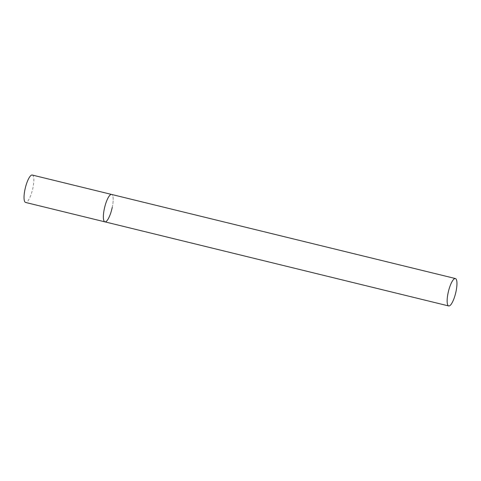 <?xml version="1.0" encoding="UTF-8"?>
<svg xmlns="http://www.w3.org/2000/svg" width="481" height="481" viewBox="0 0 481 481"><rect width="100%" height="100%" fill="white"/><g stroke="black" fill="none" stroke-linecap="round" stroke-linejoin="round"><path stroke-width="0.36" stroke-dasharray="2.4 1.8" d="M32.293 175.042A14.105 3.698 -76.3 0 1 32.912 187.945A14.105 3.698 -76.3 0 1 25.589 202.447M104.918 221.855A14.105 3.698 103.7 0 0 105.387 221.861A14.105 3.698 103.7 0 0 112.061 208.189A14.105 3.698 103.7 0 0 111.622 194.45A14.105 3.698 -76.3 0 1 112.247 207.353"/><path stroke-width="0.72" d="M112.247 207.353A14.105 3.698 -76.3 0 1 104.918 221.855A14.105 3.698 -76.3 0 1 104.299 208.952A14.105 3.698 -76.3 0 1 111.622 194.45A14.105 3.698 103.7 0 0 111.159 194.444A14.105 3.698 103.7 0 0 104.485 208.111A14.105 3.698 103.7 0 0 104.918 221.855L25.589 202.447A14.105 3.698 -76.3 0 1 24.964 189.544A14.105 3.698 -76.3 0 1 32.293 175.042L455.399 278.547A14.105 3.698 103.7 0 0 454.936 278.541A14.105 3.698 103.7 0 0 448.256 292.214A14.105 3.698 103.7 0 0 448.695 305.952A14.105 3.698 103.7 0 0 449.158 305.958A14.105 3.698 103.7 0 0 455.838 292.292A14.105 3.698 103.7 0 0 455.399 278.547M104.918 221.855L448.695 305.952"/></g></svg>
